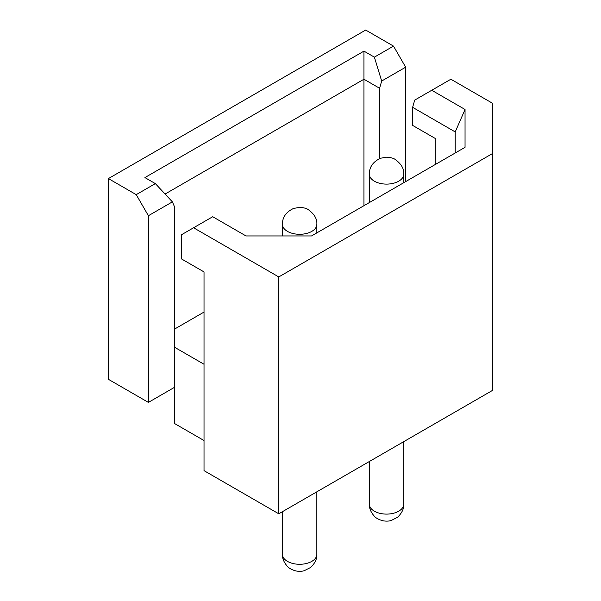 <?xml version="1.0" encoding="UTF-8"?>
<svg xmlns="http://www.w3.org/2000/svg" width="601" height="601" viewBox="0 0 601 601"><rect width="100%" height="100%" fill="white"/><g stroke="black" fill="none" stroke-linecap="round" stroke-linejoin="round"><path stroke-width="0.9" d="M455.212 152.992L455.212 131.919L412.624 107.331L414.713 100.104L431.743 90.27L465.046 109.495L465.046 147.32L311.528 235.953L246.012 235.953L212.716 216.728L193.59 227.764L278.774 276.941L278.774 513.802L204.024 470.651L204.024 271.922L181.419 258.881L181.419 234.788L193.59 227.764M455.212 131.919L465.046 109.495M412.624 107.331L412.624 125.399L435.222 138.44L435.222 164.539M204.024 312.069L174.47 329.138M172.382 201.868L155.351 183.606L136.224 194.649L148.394 215.721L172.382 201.868L174.47 206.691L174.47 347.198L204.024 364.259M379.592 158.611L379.592 88.264L363.951 79.227L165.08 194.04M363.951 205.685L363.951 51.123L374.378 57.148L381.68 81.037L379.592 88.264M405.667 181.6L405.667 67.184L393.505 46.112L365.686 30.05L108.413 178.587L136.224 194.649M431.743 90.27L450.87 79.227L492.587 103.312L492.587 390.357L278.774 513.802M174.47 347.198L174.47 387.344L148.394 402.4L108.413 379.314L108.413 178.587M174.47 387.344L174.47 423.48L204.024 440.541M381.68 81.037L405.667 67.184M155.351 183.606L144.916 177.58L363.951 51.123M374.378 57.148L393.505 46.112M148.394 215.721L148.394 402.4M278.774 276.941L492.587 153.495M403.759 441.645L403.759 504.171A17.211 9.939 180 0 1 386.548 514.103A17.211 9.939 180 0 1 369.337 504.171L369.337 461.515M403.759 182.704L403.759 174.17A17.211 9.939 180 0 1 386.548 184.109A17.211 9.939 180 0 1 369.337 174.17L369.337 202.575M316.84 491.821L316.84 554.355A17.211 9.939 180 0 1 299.629 564.286A17.211 9.939 180 0 1 282.425 554.355L282.425 511.699M316.84 232.887L316.84 224.353A17.211 9.939 180 0 1 299.629 234.292A17.211 9.939 180 0 1 282.425 224.353L282.425 235.953M403.759 504.171C404 508.731 401.919 513.111 397.494 517.303L391.048 520.586C388.667 521.232 385.917 521.292 382.807 520.767C378.607 519.549 375.738 517.972 374.205 516.034C370.802 512.157 369.179 508.206 369.337 504.171M403.759 174.17C404.18 168.866 401.34 163.975 395.255 159.49C393.572 158.228 390.718 157.454 386.706 157.169L380.523 158.236C372.988 161.797 369.262 167.108 369.337 174.17M316.84 554.355C317.088 558.915 314.999 563.295 310.582 567.487L304.129 570.77C301.747 571.408 298.998 571.476 295.895 570.95C291.695 569.733 288.826 568.155 287.286 566.217C283.882 562.341 282.26 558.382 282.425 554.355M316.84 224.353C317.26 219.049 314.428 214.151 308.336 209.674C306.653 208.412 303.798 207.638 299.786 207.353L293.611 208.419C286.068 211.98 282.342 217.292 282.425 224.353"/></g></svg>
